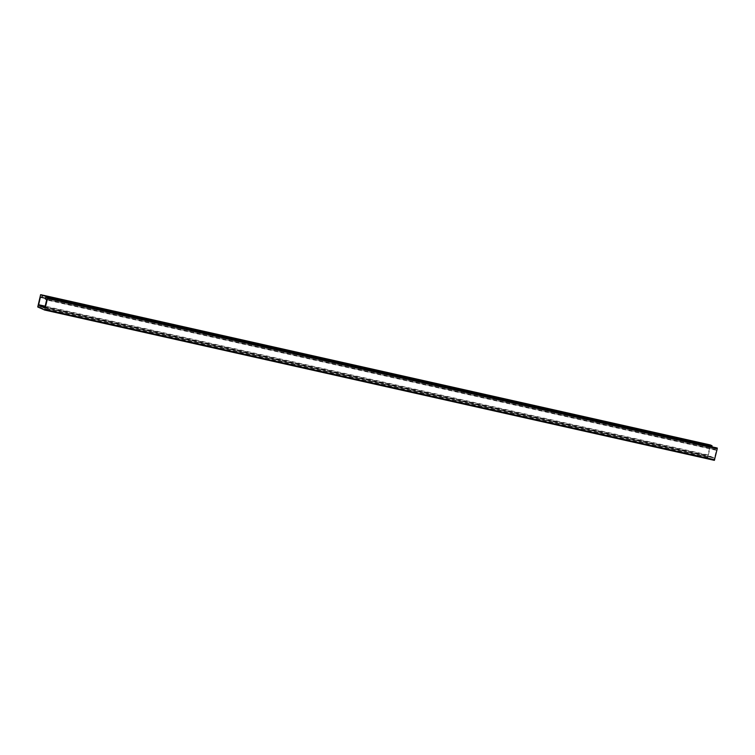 <?xml version="1.0" encoding="UTF-8"?>
<svg xmlns="http://www.w3.org/2000/svg" width="755" height="755" viewBox="0 0 755 755"><rect width="100%" height="100%" fill="white"/><g stroke="black" fill="none" stroke-linecap="round" stroke-linejoin="round"><path stroke-width="0.57" stroke-dasharray="3.77 2.83" d="M711.899 446.45L711.578 447.781L710.059 447.488L708.284 455.388L714.485 458.134L716.401 450.291L715.042 449.31L45.347 299.008M715.042 449.31L715.523 447.262M714.362 460.342L707.444 457.285L710.323 444.959M711.474 456.803L45.007 307.219M711.285 457.171L41.591 306.86M711.295 456.718L45.017 307.181M711.578 447.781L45.508 298.291M46.716 299.612L716.41 449.923M716.401 450.291L46.706 299.98M44.941 307.511L714.636 457.823M714.485 458.134L44.79 307.823L714.485 458.134M45.158 306.558L708.284 455.388M708.294 455.02L45.243 306.2M45.498 298.329L710.059 447.488M710.21 447.177L40.515 296.866L710.21 447.177M710.03 445.582L40.336 295.28M37.769 306.228L707.463 456.539M707.444 457.285L37.75 306.974"/><path stroke-width="1.13" d="M46.716 299.612L45.347 299.008L45.828 296.951L47.556 297.715L47.537 298.461L44.668 310.041L37.75 306.974L40.628 294.658L42.365 295.422L41.884 297.47L40.364 297.177L38.59 305.077L44.79 307.823L46.716 299.612M47.537 298.461L717.231 448.772L717.25 448.026L45.828 296.951M717.231 448.772L714.362 460.342L44.677 310.041L714.372 460.342M710.332 444.959L40.628 294.658L710.332 444.959L712.059 445.733L711.899 446.45M45.007 307.219L41.78 306.492M45.017 307.181L41.6 306.417M45.508 298.291L41.884 297.47M712.059 445.733L42.365 295.422M717.25 448.026L47.556 297.715M714.664 459.719L44.97 309.418M38.59 305.077L45.158 306.558M45.243 306.2L38.599 304.709M40.364 297.177L45.498 298.329"/></g></svg>

